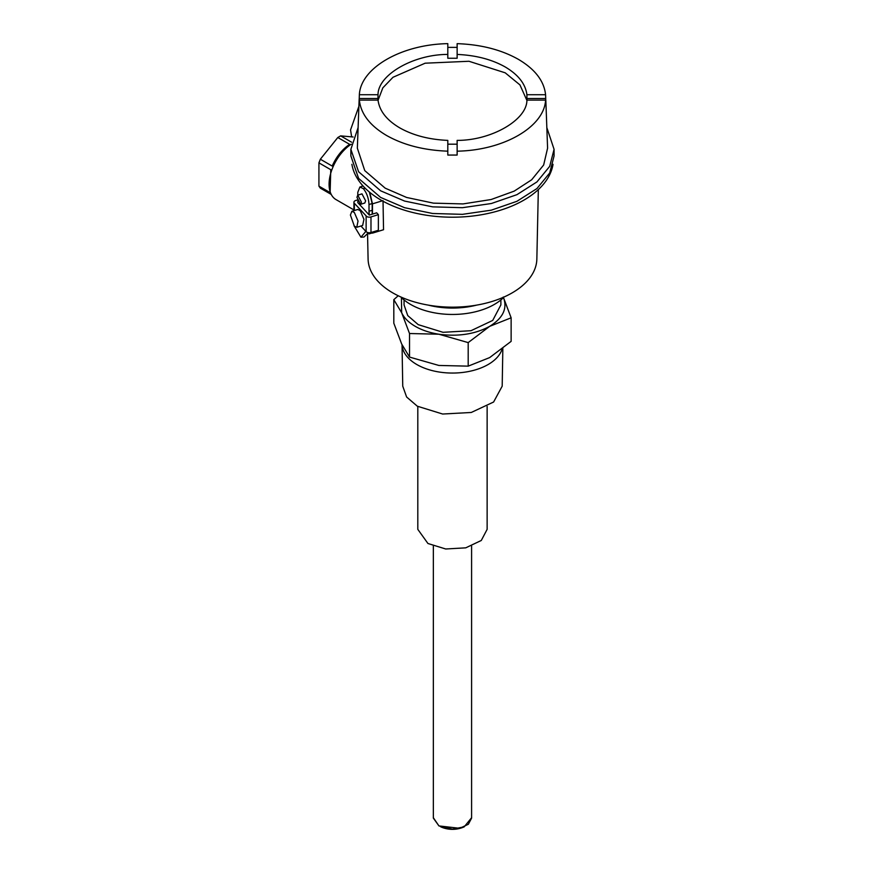 <?xml version="1.0" encoding="UTF-8"?>
<svg xmlns="http://www.w3.org/2000/svg" width="873" height="873" viewBox="0 0 873 873"><rect width="100%" height="100%" fill="white"/><g stroke="black" fill="none" stroke-linecap="round" stroke-linejoin="round"><path stroke-width="1.31" d="M433.346 817.728L438.944 825.923L452.476 829.164L464.207 826.84L471.595 817.728M433.346 546.04L433.346 818.11L438.944 825.923L459.787 828.313L468.375 824.243L471.595 818.11L471.595 546.04M417.807 406.48L417.807 529.354L427.956 543.508L445.71 548.986L465.735 547.84L481.285 540.474L487.134 529.354L487.134 406.48M402.038 344.77L402.748 386.172L406.622 397.008L417.316 406.196L442.655 414.031L471.267 412.471L493.605 402.017L502.193 386.172L502.837 348.469M358.89 106.353L350.542 129.913L351.655 136.865M402.049 344.791A50.438 29.125 0 0 0 416.803 364.521A50.438 29.125 0 0 0 467.601 371.712A50.438 29.125 0 0 0 502.128 349.036M398.219 295.751L393.81 299.657L393.81 323.206L401.667 343.984L409.524 357.079L438.857 365.449L468.19 366.147L489.655 357.592L511.131 341.365L511.131 317.805L503.274 297.027C507.726 308.202 503.186 317.979 489.655 326.36L511.131 317.805M526.877 100.33L519.937 84.899L505.205 72.819L468.976 61.274L425.151 63.194L392.992 77.282L382.821 87.867L378.064 100.33M393.81 299.657L401.667 312.752L409.524 333.519L409.524 357.079M409.524 333.519L438.857 334.217L468.19 342.598L468.19 366.147M468.19 342.598L489.655 326.36C475.13 334.173 458.205 336.792 438.857 334.217C429.822 332.799 421.954 330.18 415.286 326.36C408.684 322.519 404.144 317.979 401.667 312.752L401.427 297.573M457.136 54.432C475.785 55.239 491.815 59.419 505.205 66.959C518.278 74.696 525.513 83.95 526.91 94.721L545.581 94.721C544.097 80.982 535.04 69.196 518.398 59.353C501.342 49.739 480.914 44.501 457.136 43.65L457.136 58.24L447.805 58.24L447.805 54.432C413.529 54.301 377.802 74.925 378.031 94.721L377.911 100.1M526.91 94.721L526.91 98.518L545.723 98.518L545.723 103.909L545.581 100.1C544.283 126.901 503.557 150.418 457.136 151.171L457.136 155.056L447.805 155.056L447.805 140.389C429.156 139.582 413.125 135.402 399.736 127.862C386.663 120.125 379.428 110.871 378.031 100.1L359.36 100.1L359.218 103.909L359.119 100.068L359.218 98.518L378.031 98.518M527.03 100.1L526.91 98.518M545.581 100.1L526.91 100.1C527.139 119.885 491.412 140.52 457.136 140.389L457.136 155.056M447.805 144.187L457.136 144.187M545.581 94.721L545.723 98.518M447.805 155.056L447.805 151.171C424.027 150.309 403.599 145.082 386.543 135.468C369.901 125.625 360.844 113.828 359.36 100.1M359.218 98.518L359.36 94.721L378.031 94.721M359.36 94.721C360.658 67.908 401.384 44.403 447.805 43.65L447.805 54.432M447.805 47.371L457.136 47.371M404.057 299.941L404.057 304.895L407.746 315.589L418.243 324.658L443.026 332.307L470.994 330.714L492.721 320.424L500.884 304.895L500.884 299.941M545.821 100.068L547.589 148.159L543.661 164.997L531.668 179.773L514.175 191.143L491.128 199.524L463.017 203.922L433.466 203.147L406.611 197.462L385.189 188.164L364.761 170.617L357.352 148.159L359.119 100.068M360.92 226.009L365.852 231.367L360.942 237.205L363.997 237.03L368.417 232.709M353.139 136.996L340.634 135.872L337.807 137.508L320.347 159.224L318.929 162.869L318.929 186.145L320.347 188.153L331.249 194.45M546.836 127.589L554.071 149.327L549.695 166.35L536.95 181.911L516.925 194.668L491.346 203.518L462.428 207.698L432.648 206.857L404.581 201.063L380.628 190.805L358.607 171.774L350.87 149.327L358.105 127.589M356.937 197.298L357.777 195.159L361.422 202.165L360.582 204.304L356.937 197.298M360.942 237.205L354.045 225.791M354.329 226.118L350.4 215.02L351.874 211.288L354.329 212.455L358.028 221.044L356.784 227.275L354.329 226.118M337.807 137.508L349.637 144.34C342.249 149.338 336.421 156.583 332.176 166.056L320.347 159.224M318.929 162.869L330.769 169.7L330.136 191.754M330.518 192.835L318.929 186.145M351.623 142.223L340.634 135.872M400.827 296.973A59.168 34.156 0 0 0 410.637 304.448A59.168 34.156 0 0 0 504.114 296.973M350.87 149.327L350.87 155.961L358.607 178.408L380.628 197.44L404.581 207.698L432.648 213.492L462.428 214.343L491.346 210.153L516.925 201.303L536.95 188.557L549.695 172.996L554.071 155.961L554.071 149.327M361.968 193.871L365.645 200.866L364.772 203.016M357.734 209.487L360.233 210.633L363.954 219.319L362.633 225.485M365.852 231.367L366.758 232.163A3.59 2.073 0 0 0 370.981 232.524L378.369 230.265L378.369 214.649L376.678 212.816L369.29 215.085L369.006 211.255L372.182 210.295L369.006 211.255L369.017 214.78L369.006 204.522C368.646 198.247 366.78 192.966 363.397 188.677L359.894 187.008L357.788 192.344L357.788 195.159L362 193.861M378.369 214.649L370.981 216.919A3.59 2.073 0 0 1 366.758 216.548L354.34 203.267A3.59 2.073 0 0 1 353.925 202.296A3.59 2.073 0 0 1 355.824 200.463L357.341 199.993M357.788 202.209L357.788 201.281M369.017 214.78L357.788 202.591M369.344 192.016L372.171 203.551L372.182 214.201M351.262 144.187A33.469 19.326 120 0 0 329.077 184.268A33.469 19.326 120 0 0 336.007 199.59L353.925 209.935M428.239 305.103A59.768 34.505 0 0 0 476.702 305.103M553.035 164.32A100.995 58.316 180 0 1 486.73 213.743A100.995 58.316 180 0 1 381.054 200.124A100.995 58.316 180 0 1 351.906 164.32M383.018 200.615L383.542 229.73L372.455 233.135L372.455 232.076M372.182 232.163L372.455 233.135M368.253 233.091L369.017 233.909L369.017 232.764M369.017 233.909L372.247 232.916M372.455 214.114L372.455 203.856L369.781 192.376M362.644 185.556L361.651 186.473M367.566 234.444L368.09 259.041A84.386 48.724 0 0 0 392.806 292.892A84.386 48.724 0 0 0 484.286 303.564A84.386 48.724 0 0 0 536.851 259.041L538.335 189.594M366.125 231.672L366.125 216.057M372.171 203.551L369.006 204.522M354.34 210.524L354.34 203.267M370.981 216.919L370.981 232.524M363.397 188.677L365.1 188.153M372.455 203.856L382.309 200.834M440.734 826.84A28.689 28.689 0 0 0 464.207 826.84M364.805 203.005L360.582 204.304M351.874 211.288L357.777 209.465M356.784 227.286L362.688 225.463M353.925 210.655L353.925 202.296M363.059 186.036L359.894 187.008"/></g></svg>
